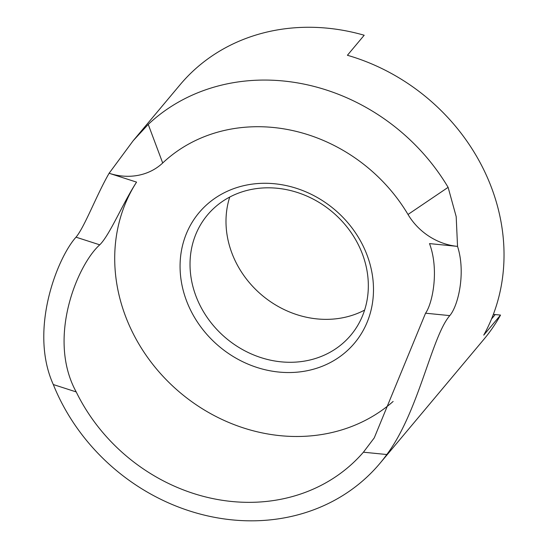 <?xml version="1.0" encoding="UTF-8"?>
<svg xmlns="http://www.w3.org/2000/svg" width="548" height="548" viewBox="0 0 548 548"><rect width="100%" height="100%" fill="white"/><g stroke="black" fill="none" stroke-linecap="round" stroke-linejoin="round"><path stroke-width="0.82" d="M231.037 189.67A101.469 89.509 40 0 1 361.995 243.744A101.469 89.509 40 0 1 322.519 366.153A101.469 89.509 40 0 1 191.56 312.079A101.469 89.509 40 0 1 231.037 189.67M321.34 356.399A93.544 82.515 -140 0 0 350.871 335.136A93.544 82.515 -140 0 0 346.589 226.495A93.544 82.515 -140 0 0 237.01 193.697A93.544 82.515 -140 0 0 207.48 214.967A93.544 82.515 -140 0 0 211.761 323.601A93.544 82.515 -140 0 0 321.34 356.399M425.556 313.203C432.824 302.914 439.174 269.417 429.509 243.6L457.347 246.367A59.458 52.444 40 0 1 408.007 214.474A162.119 143.007 -140 0 0 162.701 162.996A59.458 52.444 40 0 1 109.299 173.326L136.562 182.121C122.964 202.931 109.778 235.037 99.743 244.826C77.72 264.403 46.614 338.082 76.22 391.93A178.367 157.338 -140 0 0 308.497 491.118A178.367 157.338 -140 0 0 363.413 452.203L374.25 437.893L425.556 313.203L449.792 315.614C431.598 336.582 418.761 411.986 386.82 454.525A198.184 174.826 40 0 1 379.983 463.3A198.184 174.826 40 0 1 317.429 508.352A198.184 174.826 40 0 1 53.3 384.538C28.784 330.321 57.218 258.005 76.014 237.174C84.584 227.057 96.612 194.862 109.114 173.271L133.219 140.672L148.234 124.41A198.184 174.826 40 0 1 198.349 92.544A198.184 174.826 40 0 1 448.113 187.341L456.189 216.618L457.539 246.388C465.91 272.226 458.464 305.455 449.792 315.614M393.135 401.451A170.044 150.001 40 0 1 353.433 425.789A170.044 150.001 40 0 1 160.311 373.352A170.044 150.001 40 0 1 136.562 182.121M364.605 310.106A93.544 82.515 40 0 1 357.317 313.47A93.544 82.515 40 0 1 258.793 292.433A93.544 82.515 40 0 1 229.722 197.068M133.219 140.672L180.045 84.796A198.184 174.826 40 0 1 242.6 39.744A198.184 174.826 40 0 1 364.194 35.243L347.405 55.273A198.184 174.826 -140 0 1 483.74 335.123L500.53 315.086A198.184 174.826 40 0 1 483.836 339.383L379.983 463.3M491.542 318.957L495.221 314.559A35.216 31.065 -140 0 0 493.337 314.429M495.221 314.559L500.53 315.086M457.546 245.463L457.539 246.388M109.114 173.271L109.648 172.456M386.82 454.525L363.413 452.203M76.22 391.93L53.3 384.538M99.743 244.826L76.014 237.174M148.234 124.41L162.701 162.996M448.113 187.341L408.007 214.474"/></g></svg>
